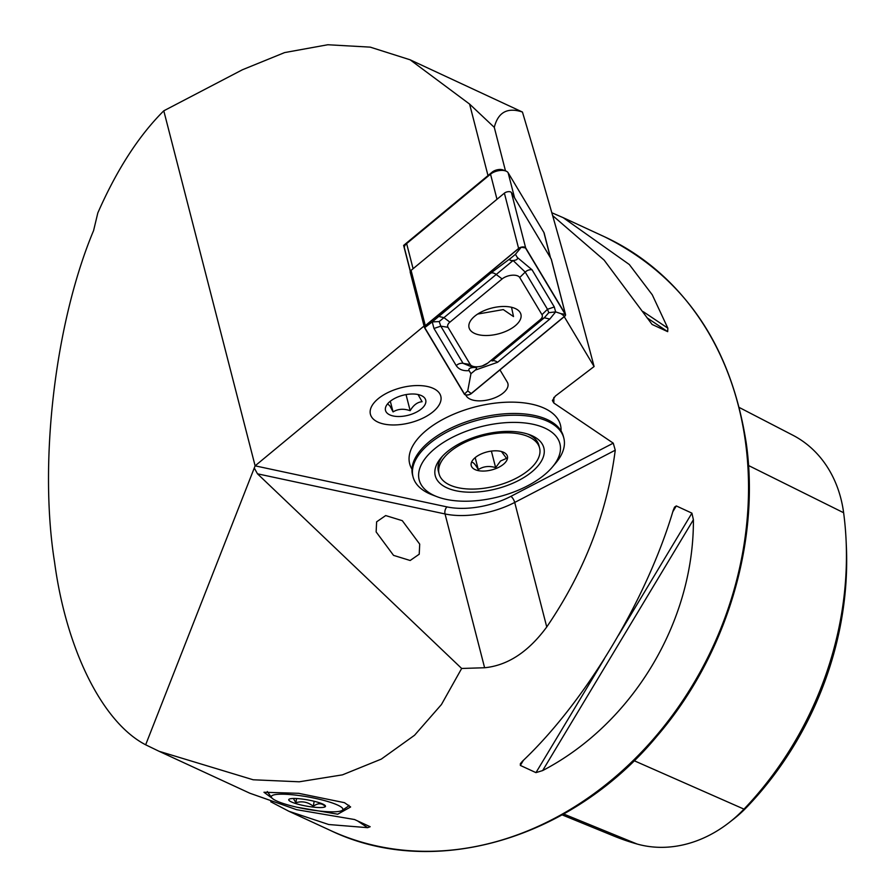 <?xml version="1.0" encoding="UTF-8"?>
<svg xmlns="http://www.w3.org/2000/svg" width="895" height="895" viewBox="0 0 895 895"><rect width="100%" height="100%" fill="white"/><g stroke="black" fill="none" stroke-linecap="round" stroke-linejoin="round"><path stroke-width="1.34" d="M296.894 807.212L337.706 814.204L350.616 806.977L344.474 802.681L298.65 793.317L263.969 792.254L272.192 798.273M419.71 544.138L402.303 520.677L385.689 515.565L376.627 521.83L376.135 531.91L393.543 555.37L410.167 560.494L419.218 554.218L419.71 544.138M548.613 410.503A77.843 38.742 -14.4 0 1 560.449 424.98A77.843 38.742 -14.4 0 1 561.042 430.864A77.843 38.742 165.6 0 0 560.449 424.98A77.843 38.742 165.6 0 0 509.277 402.146A77.843 38.742 165.6 0 0 430.808 426.915A77.843 38.742 165.6 0 0 409.675 463.767A77.843 38.742 -14.4 0 1 458.71 412.17A77.843 38.742 -14.4 0 1 548.613 410.503M542.65 770.573C632.631 723.708 693.961 621.645 693.401 519.726L691.913 513.148L676.307 505.932L674.562 507.118L673.208 510.396C646.649 599.784 585.319 701.837 522.445 761.242L520.364 763.692L520.353 765.426L535.96 772.631L542.65 770.573L693.401 519.726M270.749 801.775L288.861 811.262L328.711 824.519L367.632 827.674L370.161 826.734L354.554 819.529L296.637 809.695L249.817 793.216L159.086 751.297L253.195 779.78L299.254 781.794L342.449 774.857L381.292 759.105L414.553 735.254L441.448 704.522L461.663 668.464L257.48 473.813L254.269 468.029L255.12 465.836L447.019 506.906A57.09 28.416 165.6 0 0 510.888 496.356L613.254 443.159L553.826 403.018L552.383 400.524L555.359 396.06L594.09 366.536C572.498 284.711 548.613 199.876 522.445 112.043L410.111 59.797L469.595 104.088L494.286 127.358C498.112 112.188 507.499 107.076 522.445 112.043M613.254 443.159L615.257 450.196C607.101 513.025 584.267 571.95 546.744 626.97C528.408 651.884 507.7 665.477 484.609 667.748L461.663 668.464M410.111 59.797L370.217 47.133L327.794 44.75L284.621 52.581L242.411 69.765L163.785 110.812C138.803 135.682 116.82 169.714 97.823 212.92L93.595 230.552C55.098 322.323 38.597 462.514 54.561 562.127C66.275 649.748 102.556 722.5 145.661 744.797L159.086 751.297M494.286 127.358L505.485 170.889M594.09 366.536L564.242 316.685M410.29 271.353L403.623 245.42L487.999 175.588L469.595 104.088M163.785 110.812L255.12 465.836L424.062 326.015M145.661 744.797L254.269 468.029M552.618 215.572L604.136 260.121L652.097 324.449L667.692 331.653L667.838 328.163L652.276 294.813L629.308 264.517L563.145 217.653L551.812 212.753M499.947 369.892L507.286 382.143A21.793 10.852 -14.4 0 1 507.901 383.619A21.793 10.852 -14.4 0 1 491.031 399.125A21.793 10.852 -14.4 0 1 466.306 395.948L465.713 394.952M403.623 245.42L404.417 246.74M739.404 407.561L792.858 435.216A125.68 103.909 114.8 0 1 843.627 512.734A313.541 259.237 114.8 0 1 846.144 541.509L846.379 546.856A304.557 251.808 114.8 0 1 747.146 806.798L743.98 809.125L634.107 760.694M562.094 814.864L613.959 836.075A313.541 259.237 114.8 0 0 637.061 844.019A125.68 103.909 -65.2 0 0 729.168 822.55L733.385 819.261A116.697 96.481 -65.2 0 0 747.146 806.798M846.144 541.509A313.541 259.237 114.8 0 1 743.98 809.125A125.68 103.909 -65.2 0 1 729.168 822.55M411.991 469.215A77.843 38.742 -14.4 0 1 409.675 463.767A77.843 38.742 165.6 0 0 411.991 469.215M469.808 329.472A26.783 13.324 165.6 0 0 500.193 333.376A26.783 13.324 165.6 0 0 520.912 314.324A26.783 13.324 165.6 0 0 520.152 312.512A26.783 13.324 165.6 0 0 489.778 308.607A26.783 13.324 165.6 0 0 469.047 327.659A26.783 13.324 165.6 0 0 469.808 329.472M540.065 319.828A10.382 5.169 165.6 0 0 541.978 314.682L519.715 277.506A10.382 5.169 165.6 0 0 512.041 275.224A10.382 5.169 165.6 0 0 502.117 278.938L449.905 322.155A10.382 5.169 165.6 0 0 447.992 327.301L470.255 364.478A10.382 5.169 165.6 0 0 480.167 366.447A10.382 5.169 165.6 0 0 482.405 365.876A10.382 5.169 165.6 0 0 487.842 363.046L540.065 319.828L544.317 317.77L548.78 312.668L547.483 309.278L541.978 314.682M564.655 316.338A4.151 2.07 165.6 0 0 565.539 314.559A4.151 2.07 165.6 0 0 565.427 314.279L525.645 247.848A4.151 2.07 165.6 0 0 522.568 246.942A4.151 2.07 165.6 0 0 518.608 248.43L425.315 325.646A4.151 2.07 165.6 0 0 424.42 327.425A4.151 2.07 165.6 0 0 424.543 327.704L464.326 394.124A4.151 2.07 165.6 0 0 467.391 395.042A4.151 2.07 165.6 0 0 471.363 393.554L564.655 316.338M551.354 259.584A4.151 2.07 165.6 0 0 551.32 259.281A4.151 2.07 165.6 0 0 551.197 259.002L511.425 192.57A4.151 2.07 165.6 0 0 508.349 191.664A4.151 2.07 165.6 0 0 504.388 193.152L411.085 270.368A4.151 2.07 165.6 0 0 410.201 272.147A4.151 2.07 165.6 0 0 410.324 272.427M565.226 314.346L525.454 247.915A3.949 1.958 165.6 0 0 521.684 247.165A3.949 1.958 165.6 0 0 520.834 247.389A3.949 1.958 165.6 0 0 518.764 248.463L425.472 325.679A3.949 1.958 165.6 0 0 424.733 327.637L464.516 394.068A3.949 1.958 165.6 0 0 467.436 394.93A3.949 1.958 165.6 0 0 471.206 393.52L564.499 316.304A3.949 1.958 165.6 0 0 565.226 314.346L561.031 313.675L564.499 316.304M469.103 370.608C463.207 371.168 458.922 369.512 456.237 365.641L433.974 328.465L432.229 321.909L490.695 273.154L511.09 257.917C508.908 259.874 509.591 260.736 513.103 260.523L439.199 321.562L440.799 326.16L463.062 363.336L473.242 367.509C469.662 367.879 468.275 368.919 469.103 370.608L470.949 373.696L467.727 390.902L464.516 394.068M439.199 321.562L432.229 321.909L424.733 327.637M554.307 306.974L547.483 309.278L525.22 272.102L513.126 260.523A24.758 12.329 165.6 0 0 513.103 260.523C516.717 260.154 518.093 259.114 517.276 257.424L532.044 269.798L554.307 306.974L555.638 311.896L561.031 313.675M548.78 312.668L555.638 311.896L549.798 319.067L497.586 362.285L475.29 370.105C477.46 368.158 476.789 367.297 473.265 367.509L480.167 366.447M470.949 373.696L475.29 370.105M517.276 257.424L515.43 254.337L521.237 247.266M515.43 254.337L511.09 257.917M482.405 365.876L487.842 363.046M511.515 307.265L513.517 316.573L503.281 309.592L477.684 314.055M371.705 417.148A36.326 18.079 -14.4 0 1 395.198 389.538A36.326 18.079 -14.4 0 1 439.523 393.364A36.326 18.079 -14.4 0 1 437.017 407.885A36.326 18.079 -14.4 0 1 379.379 422.72A36.326 18.079 -14.4 0 1 371.705 417.148M387.904 404.126L389.963 405.994L393.062 411.901C398.029 408.87 403.734 408.467 410.167 410.693C413.434 405.088 417.428 402.101 422.116 401.71L418.021 394.527M424.991 398.465A20.764 10.326 -14.4 0 1 411.566 414.24A20.764 10.326 -14.4 0 1 386.237 412.047A20.764 10.326 -14.4 0 1 387.669 403.746A20.764 10.326 -14.4 0 1 420.605 395.277A20.764 10.326 -14.4 0 1 424.991 398.465M406.028 394.594L410.167 410.693M390.309 401.228L393.062 411.901M550.548 257.905L544.182 233.159A10.382 5.169 165.6 0 0 543.891 232.465L508.125 172.735A10.382 5.169 165.6 0 0 505.854 171.034A10.382 5.169 165.6 0 0 490.527 174.167L406.632 243.597A10.382 5.169 165.6 0 0 405.502 244.704A10.382 5.169 165.6 0 0 404.428 248.038L410.38 271.185M550.638 258.275A10.382 5.169 165.6 0 0 550.347 257.57L514.58 197.851L508.125 172.735M492.205 172.108L490.527 174.167L496.982 199.272L413.098 268.713L406.632 243.597L408.31 241.538L492.205 172.108A7.261 3.614 -14.4 0 1 502.934 169.916L505.854 171.034M405.502 244.704L407.527 242.31A7.261 3.614 -14.4 0 1 408.31 241.538M294.925 795.017A36.326 6.142 -169.8 0 0 271.7 797.725A36.326 6.142 -169.8 0 0 319.302 811.004A36.326 6.142 -169.8 0 0 342.158 810.378A36.326 6.142 -169.8 0 0 330.512 802.367A36.326 6.142 -169.8 0 0 294.925 795.017M271.7 797.725L267.549 791.93A41.517 7.026 10.2 0 1 267.314 791.549M300.843 798.899A18.683 3.166 10.2 0 1 325.332 805.724A18.683 3.166 10.2 0 1 313.384 807.122A18.683 3.166 10.2 0 1 295.081 803.341A18.683 3.166 10.2 0 1 289.096 799.224A18.683 3.166 10.2 0 1 300.843 798.899M324.672 805.903C321.45 802.983 317.647 803.106 313.272 806.283C308.059 802.054 302.242 800.857 295.842 802.703L293.381 798.474M348.893 805.254A41.517 7.026 10.2 0 1 348.882 805.31A41.517 7.026 10.2 0 1 348.065 806.395L342.158 810.378M296.592 798.541L295.842 802.703M314.167 801.271L313.272 806.283M552.349 467.078L555.717 463.095A77.843 38.742 165.6 0 0 563.816 438.058L563.369 436.312A77.843 38.742 165.6 0 0 542.56 417.696A77.843 38.742 165.6 0 0 433.728 438.248A77.843 38.742 165.6 0 0 421.836 448.753A77.843 38.742 165.6 0 0 412.584 475.1L413.042 476.845A77.843 38.742 165.6 0 0 432.218 494.868L437.084 496.725A72.652 36.158 165.6 0 0 540.188 478.109A72.652 36.158 165.6 0 0 552.349 467.078A72.652 36.158 165.6 0 0 531.339 423.928A72.652 36.158 165.6 0 0 438.919 445.509A72.652 36.158 165.6 0 0 437.084 496.725M563.816 438.058A77.843 38.742 165.6 0 0 512.645 415.224A77.843 38.742 165.6 0 0 434.176 439.993A77.843 38.742 165.6 0 0 413.042 476.845M450.487 449.234A56.049 27.89 165.6 0 0 441.101 457.748A56.049 27.89 165.6 0 0 457.311 491.031A56.049 27.89 165.6 0 0 528.609 474.384A56.049 27.89 165.6 0 0 530.019 434.869A56.049 27.89 165.6 0 0 450.487 449.234M539.584 448.003A51.899 25.832 165.6 0 0 502.912 432.867A51.899 25.832 165.6 0 0 449.614 452.076A51.899 25.832 165.6 0 0 439.065 473.869A51.899 25.832 165.6 0 0 475.748 489.006A51.899 25.832 165.6 0 0 529.046 469.808A51.899 25.832 165.6 0 0 539.584 448.003L538.913 445.397A51.899 25.832 165.6 0 0 527.972 434.153M501.468 451.516L506.536 458.374L500.562 460.981L495.64 467.637C489.218 465.646 483.434 466.306 478.277 469.606C475.458 464.561 473.298 462.133 471.81 462.312M475.032 457.748A18.683 9.297 165.6 0 0 473.175 459.582A18.683 9.297 165.6 0 0 479.373 470.815A18.683 9.297 165.6 0 0 503.628 464.125A18.683 9.297 165.6 0 0 502.811 451.964A18.683 9.297 165.6 0 0 475.032 457.748M442.544 456.126A51.899 25.832 165.6 0 0 438.393 471.251L439.065 473.869M491.377 451.08L495.64 467.637M475.189 457.613L478.277 469.606M745.591 442.835A326.955 270.324 114.8 0 1 626.88 766.545A326.955 270.324 114.8 0 1 330.289 830.392C433.079 880.053 571.547 839.599 657.512 735.545C725.834 655.946 760.269 542.862 746.318 443.584C731.07 345.101 683.825 276.175 604.561 236.795A326.955 270.324 114.8 0 1 745.591 442.835M553.826 403.018A326.955 270.324 -65.2 0 0 553.871 397.402M466.06 395.019L466.306 395.948M843.627 512.734L748.511 465.512M637.061 844.019L563.649 813.991M520.353 765.426L523.463 760.247M672.749 511.85L676.307 505.932M535.96 772.631L604.304 658.933M618.568 635.181L691.913 513.148M667.838 328.163L643.214 311.65M667.692 331.653L647.018 317.792M357.519 820.894L367.632 827.674M484.609 667.748L445.039 513.954L257.48 473.813M546.744 626.97L514.714 502.442A62.281 30.989 -14.4 0 1 445.039 513.954A5.191 3.188 -77.9 0 1 447.019 506.906M615.257 450.196L514.714 502.442A5.191 1.902 -117.5 0 0 510.888 496.356M551.197 259.002L565.427 314.279M411.085 270.368L425.315 325.646M504.388 193.152L518.608 248.43M511.425 192.57L525.645 247.848M467.727 390.902L471.206 393.52M521.282 247.255L525.454 247.915M521.192 247.277L518.764 248.463M427.955 324.471L425.472 325.679M497.586 362.285A7.261 4.33 -129.6 0 0 492.105 360.987L544.317 317.77L549.798 319.067M456.237 365.641A7.261 6.231 149.1 0 1 463.062 363.336L470.255 364.478M433.974 328.465L440.799 326.16L447.992 327.301M438.483 316.371L443.965 317.669L449.905 322.155M490.695 273.154A7.261 4.33 50.4 0 1 496.177 274.452L502.117 278.938M532.044 269.798A7.261 6.231 -30.9 0 0 525.22 272.102L519.715 277.506M550.347 257.57L543.891 232.465M330.289 830.392L288.861 811.262M604.561 236.795L563.145 217.653M551.32 259.281L565.539 314.559M410.201 272.147L424.42 327.425"/></g></svg>
